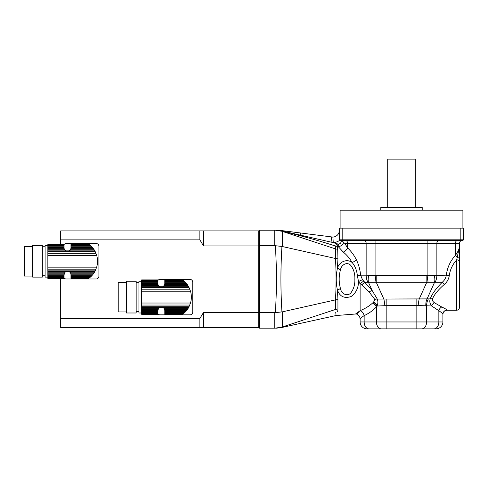 <?xml version="1.0" encoding="UTF-8"?>
<svg xmlns="http://www.w3.org/2000/svg" width="488" height="488" viewBox="0 0 488 488"><rect width="100%" height="100%" fill="white"/><g stroke="black" fill="none" stroke-linecap="round" stroke-linejoin="round"><path stroke-width="0.73" d="M60.689 278.489L60.689 318.511L199.866 318.511L199.866 327.478L258.695 327.478L258.695 312.454L259.384 312.668L259.384 328.168L258.695 327.478L258.695 230.891L199.866 230.891L199.866 239.858L60.689 239.858L60.689 244.006M199.866 318.511L203.502 312.454L258.695 312.454L258.695 245.921L259.384 245.708L259.384 312.668L275.33 312.649C276.806 290.342 276.806 268.028 275.33 245.72L274.726 245.708L274.726 230.202L278.453 230.293A5.521 3.489 -90 0 0 277.812 230.202L279.581 230.318L277.812 230.202M274.726 245.708L259.384 245.708L259.384 230.202L258.695 230.891L258.695 245.921L203.502 245.921L199.866 239.858M259.384 230.202L274.726 230.202M259.384 328.168L274.726 328.168L274.726 312.668M275.33 312.649L282.393 311.832L282.393 326.954L275.33 328.168C276.806 328.168 276.806 328.168 275.33 328.168L274.726 328.168M275.33 245.72L281.948 246.446C280.576 268.272 280.576 290.098 281.948 311.923M275.33 230.202L281.948 231.269L335.463 248.898L335.732 246.123C324.447 242.444 312.619 238.98 300.248 235.734L281.143 230.8L281.948 231.269L281.143 230.8L276.202 230.202M282.393 311.832L335.463 299.888C336.262 287.286 336.262 271.023 335.463 258.481L281.948 246.446M278.685 230.348L279.471 230.458M281.948 327.1C280.576 327.893 280.576 327.893 281.948 327.1C280.576 327.893 280.576 327.893 281.948 327.1M282.393 326.954L335.463 309.471C336.262 317.517 336.262 317.517 335.463 309.471L335.47 309.526M335.714 312.07L336.073 315.529L280.905 327.686L276.452 328.168M335.463 309.471L337.934 309.038C337.031 317.426 337.031 317.426 337.934 309.038L337.934 299.516L335.463 299.888L335.47 309.471M337.934 258.853L337.629 246.483L337.934 249.331L335.463 248.898L335.47 258.481L337.934 258.853L337.44 268.248C338.892 262.343 346.456 258.195 352.129 262.477C349.725 258.408 346.779 254.943 343.29 252.07L338.172 246.525L335.732 246.123L336.561 243.726L338.373 244.037C340.124 243.939 341.045 243.012 341.142 241.255L340.807 240.547A1.379 1.379 0 0 1 339.416 239.169L339.459 239.523M286.072 231.153L285.73 231.111M281.143 230.8A2.757 0.604 103.9 0 0 281.32 230.739A5.521 1.067 -82.6 0 0 281.064 230.507L332.926 237.089L331.633 237.046L331.059 242.103L279.654 230.434A5.521 0.433 -82.6 0 0 279.581 230.318M279.654 230.434L278.453 230.293M357.039 314.138L355.673 313.906L360.254 310.582C364.926 308.727 369.013 306.238 372.515 303.103L373.582 302.176L374.815 299.412L369.154 291.995L360.235 283.418L360.113 283.741L358.527 281.6C358.424 288.06 355.917 293.056 351.006 296.582C344.333 298.717 339.813 296.57 337.44 290.122C335.848 282.839 335.848 275.543 337.44 268.248A5.521 1.69 -155.9 0 1 340.447 269.913C338.764 276.098 338.764 282.284 340.447 288.457C341.063 293.239 347.029 297.284 350.921 292.812C353.782 288.89 355.093 284.345 354.843 279.166C355.087 274 353.776 269.461 350.915 265.557C347.029 261.098 341.057 265.13 340.447 269.913M340.447 288.457A5.521 1.69 -24.1 0 1 337.44 290.122L337.934 299.516M337.647 311.747L337.775 310.521M300.248 235.734L300.492 234.874A5.521 0.659 -82.6 0 0 300.23 232.983M339.88 240.2L339.416 239.169L339.88 240.2A12.42 12.42 0 0 1 333.255 242.597L331.059 242.103M332.926 237.089A6.899 6.899 0 0 0 339.416 230.202A6.899 6.899 0 0 1 332.926 237.089A6.899 6.899 0 0 0 339.416 230.202A6.899 6.899 0 0 1 332.926 237.089L333.255 242.597L336.561 243.726M360.113 283.741L360.113 310.636M337.629 246.483L337.83 243.994M339.416 239.169L339.416 228.134L463.6 228.134L463.6 239.169A1.379 1.379 0 0 1 462.221 240.547L340.795 240.547A1.379 1.379 0 0 1 339.416 239.169L460.843 239.169L460.843 228.134M345.644 240.547A2.757 1.952 -90 0 1 347.596 243.311L344.705 243.311L347.596 247.892C351.232 251.375 354.178 255.358 356.429 259.854A5.521 2.251 -26.6 0 1 352.129 262.477C355.093 266.058 356.844 270.444 357.362 275.635L358.527 281.6A5.521 0.531 -27.8 0 1 362.486 279.722L364.737 282.253A5.521 0.647 -45.3 0 0 361.736 284.876M356.429 259.854C358.662 264.52 360.059 269.632 360.626 275.189L366.146 275.189L366.146 243.311L347.596 243.311L347.596 247.892A5.521 3.233 -46.3 0 1 343.29 252.07M344.705 243.311L343.65 242.451C342.765 245.049 340.941 246.409 338.172 246.525L338.373 244.037M360.254 310.582A5.521 3.715 -114.5 0 1 364.152 315.608C361.559 317.389 360.217 318.548 360.113 319.097C359.979 316.663 358.814 314.974 356.624 314.022L359.199 311.545M372.515 303.103A5.521 3.148 -136.1 0 1 376.419 306.928C372.875 310.594 368.788 313.485 364.152 315.608L364.152 321.958L416.844 321.958L416.844 328.857L433.985 328.857L367.013 328.857A6.899 6.899 0 0 1 360.113 321.958L360.113 318.115M360.235 283.418L363.59 281.198M343.65 242.451L342.674 241.255L341.142 241.255M342.674 241.255L341.142 240.572M362.486 279.722L360.626 275.189A5.521 0.506 -5.3 0 1 357.362 275.635M374.815 299.412A5.521 3.038 155.5 0 1 377.285 299.065C378.09 301.108 378.06 303.31 377.194 305.677L376.419 306.928L376.419 321.958A6.899 4.88 90 0 0 381.293 328.857L369.032 328.857A6.899 4.88 90 0 1 364.152 321.958L360.113 321.958A6.899 6.899 0 0 0 367.013 328.857M373.424 302.31A5.521 2.94 -134.2 0 1 377.065 306.013L377.175 306.031A11.041 7.174 96.7 0 0 377.194 305.677A5.521 2.965 -135.5 0 0 373.582 302.176M459.458 261.556A2.757 1.72 180 0 0 456.701 259.836C452.516 264.539 450.04 269.815 449.259 275.659C448.728 279.093 447.148 281.954 444.525 284.236A4.142 0.476 45.4 0 0 442.274 282.253L364.737 282.253L372.155 290.512L377.285 299.065L430.221 298.882C432.002 294.002 436.016 288.463 442.274 282.253C444.483 280.362 445.837 278.001 446.331 275.189C447.264 267.613 450.296 260.995 455.42 255.34C457.921 251.826 459.269 248.898 459.458 246.568L459.458 307.471C459.3 309.148 458.378 310.069 456.701 310.234L456.701 259.836L459.458 246.568L459.458 275.58M369.154 291.995A5.521 1.659 142.1 0 1 372.155 290.512L368.47 282.351A11.041 5.514 -71.6 0 1 368.739 275.281L426.841 275.598L446.331 275.189A4.142 0.47 6.5 0 0 449.259 275.659M459.458 259A2.757 1.507 180 0 0 457.36 257.536A4.142 2.324 42.7 0 1 455.42 255.34L455.42 243.311L459.458 243.311A2.757 2.757 0 0 1 462.221 240.547A2.757 2.757 0 0 0 459.458 243.311A2.757 2.757 0 0 1 462.221 240.547A2.757 2.757 0 0 0 459.458 243.311L459.458 246.568M367.952 282.253A11.041 7.808 -90 0 1 366.146 275.189L368.739 275.281M444.525 284.236C438.261 289.719 434.241 294.606 432.472 298.906C432.234 300.48 432.929 301.779 434.546 302.798L441.786 307.013C445.105 308.562 446.855 309.599 447.045 310.124A4.142 4.124 0 0 0 442.903 314.248C442.787 313.68 441.439 312.503 438.858 310.722L431.618 305.952L416.844 305.543L384.904 305.689A11.041 1.006 82.8 0 0 383.891 299.193L376.175 282.088L376.175 275.598M384.904 305.689L377.175 306.031M374.961 282.32L375.9 275.58L375.9 243.311L366.146 243.311A2.757 1.952 90 0 0 364.194 240.547M436.004 328.857L433.985 328.857A6.899 4.88 -90 0 0 438.858 321.958L442.903 321.958L442.903 314.248L442.903 321.958A6.899 6.899 0 0 1 436.004 328.857M428.055 282.32L427.116 275.58L427.116 243.311L375.9 243.311L375.9 240.547M418.112 305.689A11.041 1.006 97.2 0 1 419.125 299.193L426.841 282.088L426.841 275.598M441.786 307.013A4.142 2.763 -63.7 0 0 438.858 310.722L438.858 321.958L416.844 321.958L416.844 299.053M434.546 302.798A4.142 2.507 -49.5 0 0 431.618 305.952C429.843 303.664 429.379 301.31 430.221 298.882A4.142 2.538 19.6 0 1 432.472 298.906M425.841 306.031A11.041 7.174 83.3 0 1 427.049 298.967L434.546 282.351A11.041 5.514 -108.4 0 0 434.277 275.281M340.105 228.134L340.105 210.194L462.911 210.194L462.911 228.134M380.811 210.194L380.811 207.437L422.205 207.437L422.205 210.194M387.71 207.437L387.71 159.143L415.306 159.143L415.306 207.437M184.257 312.96L164.798 312.96L164.798 312.338L184.928 312.338L183.128 313.906L183.616 313.516L164.798 313.516L164.798 314.193L182.549 314.333L183.128 313.906L164.798 313.906M182.512 314.363L164.798 314.333L182.744 314.193M164.798 312.96L164.798 313.516M184.928 312.338L185.708 311.539L164.798 311.539L164.798 312.338M185.708 311.539L186.446 310.697L164.798 310.697L164.798 311.539M186.446 310.697L187.246 309.679L164.712 309.679L164.798 310.697M141.685 314.333L157.899 314.363L141.685 314.333L157.899 314.193L141.685 313.906L141.685 313.516L157.899 313.516L157.899 312.96L141.685 312.96L141.685 312.338L157.899 312.338L157.899 311.539L141.685 311.539L141.685 310.697L157.899 310.697L158.399 308.648L159.546 307.495L163.151 307.495L164.297 308.648L187.959 308.648L187.246 309.679M164.297 308.648L164.712 309.679M187.959 308.648L188.649 307.495L163.151 307.495A3.453 3.453 0 0 1 164.749 309.856L164.749 309.856M164.749 284.394L164.749 284.394A3.453 3.453 0 0 1 164.712 284.565L163.151 286.749L159.546 286.749L158.399 285.602L141.685 285.602L141.685 310.697M191.345 296.387A16.348 16.348 0 0 1 191.345 297.863M185.708 282.704L184.257 281.283L164.798 281.283L164.798 282.704L185.708 282.704L186.446 283.546L164.798 283.546L164.712 284.565L187.246 284.565L187.959 285.602L164.297 285.602A3.453 3.453 0 0 1 163.151 286.749L188.649 286.749L187.959 285.602M184.928 281.911L164.798 281.911M184.257 281.283L183.616 280.734L164.798 280.734L164.798 281.283M164.798 280.344L182.549 279.911L183.616 280.734L183.128 280.344L164.798 280.344L164.798 280.734M182.744 280.057L164.798 280.057M187.246 284.565L186.446 283.546M164.798 283.546L164.798 282.704M141.685 281.253L138.928 281.253L138.928 312.991L141.685 312.991M157.899 281.911L141.685 281.911L141.685 281.283L157.899 281.283L157.899 282.704L141.685 282.704L141.685 285.602M157.899 281.283L157.899 280.734L141.685 280.734L141.685 281.283M141.685 280.734L141.685 280.344L157.899 280.344L157.899 280.728M157.899 280.344L141.685 280.344M141.685 280.057L157.899 280.057M157.899 279.911L141.685 279.886M157.899 313.516L157.899 313.906M141.685 312.96L141.685 313.516M157.899 312.338L157.899 312.96M141.685 311.539L141.685 312.338M157.899 310.697L157.899 311.539M157.984 309.679L141.685 309.679M158.399 308.648L141.685 308.648M188.649 286.749L190.521 291.214C191.631 295.155 191.631 299.095 190.521 303.03L188.649 307.495M158.399 285.602L157.984 284.565L141.685 284.565M157.984 284.565L157.899 283.546L141.685 283.546M157.899 282.704L157.899 283.546M141.685 281.911L141.685 282.704M136.164 281.253L136.164 312.991L126.508 312.991L126.508 281.253L136.164 281.253M126.508 311.954L118.23 311.954L118.23 282.29L126.508 282.29M157.899 280.411A2.757 2.757 0 0 1 160.04 279.392L189.978 279.392A2.757 2.757 0 0 1 192.742 282.149L192.742 312.094A2.757 2.757 0 0 1 189.978 314.851L160.04 314.851A2.757 2.757 0 0 1 157.899 313.839M90.433 277.086L70.967 277.086L70.967 276.464L91.103 276.464L89.298 278.026L89.786 277.642L70.967 277.642L70.967 278.319L88.718 278.459L89.298 278.026L70.967 278.026M88.682 278.489L70.967 278.459L88.914 278.319M70.967 277.086L70.967 277.642M91.103 276.464L91.878 275.665L70.967 275.665L70.967 276.464M91.878 275.665L92.616 274.823L70.967 274.823L70.967 275.665M92.616 274.823L93.415 273.805L70.882 273.805L70.967 274.823M47.855 278.459L64.068 278.489L47.855 278.459L64.068 278.319L47.855 278.026L47.855 277.642L64.068 277.642L64.068 277.086L47.855 277.086L47.855 276.464L64.068 276.464L64.068 275.665L47.855 275.665L47.855 274.823L64.068 274.823L64.575 272.774L65.715 271.621L69.32 271.621L70.467 272.774L94.129 272.774L93.415 273.805M70.467 272.774L70.882 273.805M94.129 272.774L94.824 271.621L69.32 271.621A3.453 3.453 0 0 1 70.919 273.981L70.919 273.981M70.919 248.514L70.919 248.514A3.453 3.453 0 0 1 70.882 248.691L69.32 250.875L65.715 250.875L64.575 249.722L47.855 249.722L47.855 274.823M97.515 260.507A16.348 16.348 0 0 1 97.515 261.989M91.878 246.83L90.433 245.409L70.967 245.409L70.967 246.83L91.878 246.83L92.616 247.672L70.967 247.672L70.882 248.691L93.415 248.691L94.129 249.722L70.467 249.722A3.453 3.453 0 0 1 69.32 250.875L94.824 250.875L94.129 249.722M91.103 246.031L70.967 246.031M90.433 245.409L89.786 244.86L70.967 244.86L70.967 245.409M70.967 244.47L88.718 244.037L89.786 244.86L89.298 244.47L70.967 244.47L70.967 244.86M88.914 244.177L70.967 244.177M88.682 244.006L70.967 244.037M93.415 248.691L92.616 247.672M70.967 247.672L70.967 246.83M47.855 245.379L45.097 245.379L45.097 277.117L47.855 277.117M64.068 246.031L47.855 246.031L47.855 245.409L64.068 245.409L64.068 246.83L47.855 246.83L47.855 249.722M64.068 245.409L64.068 244.86L47.855 244.86L47.855 245.409M47.855 244.86L47.855 244.47L64.068 244.47L64.068 244.854M64.068 244.47L47.855 244.47M47.855 244.177L64.068 244.177M64.068 244.037L47.855 244.037M64.068 277.642L64.068 278.026M47.855 277.086L47.855 277.642M64.068 276.464L64.068 277.086M47.855 275.665L47.855 276.464M64.068 274.823L64.068 275.665M64.154 273.805L47.855 273.805M64.575 272.774L47.855 272.774M94.824 250.875L96.691 255.34C97.807 259.281 97.807 263.221 96.691 267.156L94.824 271.621M64.575 249.722L64.154 248.691L47.855 248.691M64.154 248.691L64.068 247.672L47.855 247.672M64.068 246.83L64.068 247.672M47.855 246.031L47.855 246.83M42.34 245.379L42.34 277.117L32.678 277.117L32.678 245.379L42.34 245.379M32.678 276.08L24.4 276.08L24.4 246.416L32.678 246.416M64.068 244.531A2.757 2.757 0 0 1 66.209 243.518L96.148 243.518A2.757 2.757 0 0 1 98.912 246.275L98.912 276.22A2.757 2.757 0 0 1 96.148 278.977L66.209 278.977A2.757 2.757 0 0 1 64.068 277.965M60.689 239.858L60.689 230.891L199.866 230.891M199.866 327.478L60.689 327.478L60.689 318.511M203.502 245.921L203.502 230.891M203.502 327.478L203.502 312.454M282.393 231.416L282.393 246.538M355.673 313.906A4.142 4.13 180 0 1 356.533 313.936M342.173 228.134L342.173 240.547M460.843 240.547L460.843 239.169L463.6 239.169M386.173 299.053L386.173 328.857M457.372 240.547A2.757 1.952 90 0 0 455.42 243.311L427.116 243.311L427.116 240.547M435.064 282.253A11.041 7.808 -90 0 0 436.87 275.189L436.87 243.311A2.757 1.952 90 0 1 438.822 240.547M447.045 310.124L447.045 310.234C444.525 310.478 443.147 311.856 442.903 314.37M428.409 298.882A11.041 7.808 90 0 0 426.597 305.952L426.597 321.958A6.899 4.88 -90 0 1 421.717 328.857M159.546 307.495L141.685 307.495M189.063 306.72L141.685 306.72M189.826 305.037L141.685 305.037M190.521 303.03L141.685 303.03M190.521 291.214L141.685 291.214M189.826 289.207L141.685 289.207M189.063 287.524L141.685 287.524M159.546 286.749L141.685 286.749M65.715 271.621L47.855 271.621M95.233 270.846L47.855 270.846M96.002 269.162L47.855 269.162M96.691 267.156L47.855 267.156M96.691 255.34L47.855 255.34M96.002 253.333L47.855 253.333M95.233 251.649L47.855 251.649M65.715 250.875L47.855 250.875M336.073 315.529L355.673 314.004M456.701 310.234L447.045 310.234M182.512 279.886L164.798 279.886M138.928 282.637L136.164 282.637M138.928 311.612L136.164 311.612M45.097 246.757L42.34 246.757M45.097 275.738L42.34 275.738"/></g></svg>
